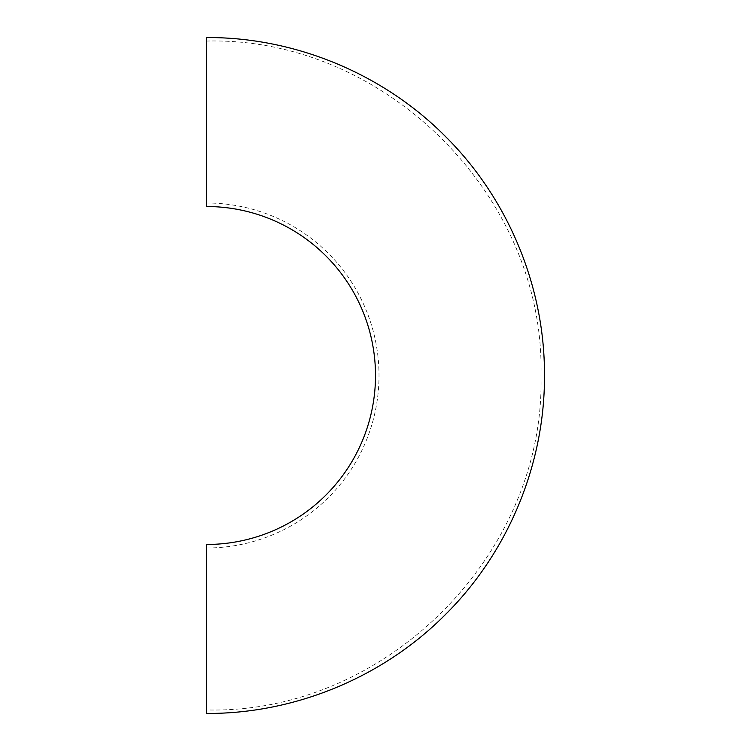 <?xml version="1.0" encoding="UTF-8"?>
<svg xmlns="http://www.w3.org/2000/svg" width="751" height="751" viewBox="0 0 751 751"><rect width="100%" height="100%" fill="white"/><g stroke="black" fill="none" stroke-linecap="round" stroke-linejoin="round"><path stroke-width="0.56" stroke-dasharray="3.75 2.82" d="M206.525 547.986A172.486 172.486 0 0 0 379.011 375.5A172.486 172.486 0 0 0 206.525 203.014L206.525 41.061C385.254 36.47 545.555 196.771 540.973 375.5C545.555 554.229 385.254 714.53 206.525 709.939L206.525 547.986L206.525 709.939M206.525 544.475L206.525 713.45M206.525 37.55L206.525 206.525"/><path stroke-width="1.13" d="M206.525 41.061L206.525 203.023M206.525 713.45L206.525 544.475A168.975 168.975 0 0 0 375.5 375.5A168.975 168.975 0 0 0 206.525 206.525L206.525 37.55C294.955 37.109 383.282 73.767 445.503 136.522C508.258 198.743 544.916 287.07 544.475 375.5C544.916 463.93 508.258 552.257 445.503 614.478C383.282 677.233 294.955 713.891 206.525 713.45"/></g></svg>

